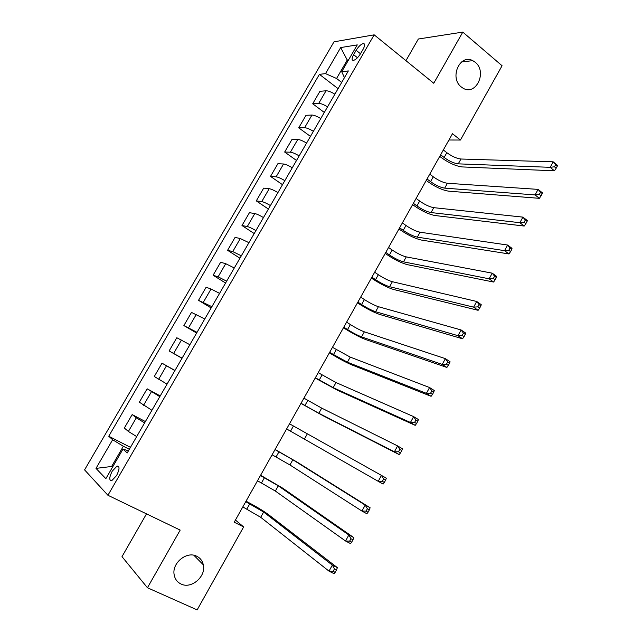 <?xml version="1.0" encoding="UTF-8"?>
<svg xmlns="http://www.w3.org/2000/svg" width="642" height="642" viewBox="0 0 642 642"><rect width="100%" height="100%" fill="white"/><g stroke="black" fill="none" stroke-linecap="round" stroke-linejoin="round"><path stroke-width="0.96" d="M196.717 556.221C200.224 557.97 202.431 560.835 203.321 564.799C206.307 576.388 191.412 589.356 181.036 584.019C177.264 582.19 174.969 579.116 174.167 574.799C171.703 563.09 186.742 550.82 196.717 556.221M475.241 62.282C487.519 71.735 475.987 96.292 463.026 88.171L461.309 86.991C449.159 77.963 459.841 53.495 472.769 60.661L475.241 62.282M116.587 475.545C119.645 469.302 119.805 466.14 117.069 466.052L112.214 471.172C109.14 477.399 108.98 480.561 111.74 480.673L116.587 475.545M146.488 513.865L121.996 556.646L147.451 587.759L197.142 609.9L243.639 526.922L235.437 520.052M333.992 41.826L84.575 469.88L107.928 495.271L374.166 34.837L333.992 41.826M374.166 34.837L433.759 83.267L462.794 32.1L418.343 39.01L405.945 60.661M448.935 140.004L460.434 140.036L452.466 133.721L234.218 522.219L243.639 526.922M356.149 50.301L353.606 54.682C351.68 58.302 351.599 60.212 353.357 60.404C355.676 59.826 358.075 57.587 360.555 53.663L363.123 49.233C365.033 45.638 365.121 43.736 363.388 43.544C361.053 44.113 358.637 46.368 356.149 50.301L360.499 53.767M348.582 59.866L347.25 60.051L336.568 78.484L325.526 73.621L319.419 74.344L108.747 436.239L130.462 447.338M325.526 73.621L340.677 47.572L357.265 44.892L341.721 71.703L344.449 77.666M128.448 450.812L122.975 449.119L127.212 452.955L348.349 70.925L341.721 71.703M122.975 449.119L105.85 478.667L95.995 468.387L112.639 439.762L108.747 436.239M462.794 32.1L502.068 65.741L460.434 140.036M147.451 587.759L180.177 530.099L107.928 495.271M348.092 60.709L347.25 60.051L340.677 47.572M112.623 466.975L111.628 466.477L112.446 467.288M341.688 82.433L336.568 78.484M129.323 449.304L123.352 446.254L111.628 466.477L95.995 468.387M319.419 74.344L338.077 88.66M334.875 94.189C331.112 91.894 328.166 90.763 326.032 90.787L319.933 91.316L312.702 103.771L324.306 112.454M136.69 436.584L128.392 431.448L124.339 428.037L132.164 414.58L145.389 421.553M151.913 410.286L139.362 402.189L147.13 388.803L160.219 395.929M167.04 384.141L154.281 376.493L162.009 363.187L174.961 370.466M182.079 358.156L169.119 350.949L182.007 358.292M169.119 350.949L176.799 337.732L189.863 344.714M197.03 332.339L183.869 325.566L196.621 333.046M183.869 325.566L191.501 312.421L204.766 318.97M211.884 306.675L198.522 300.328L211.146 307.951M198.522 300.328L206.114 287.263L211.041 288.988L219.572 293.386M226.65 281.164L218.103 276.83L213.096 275.241L225.583 283.01M213.096 275.241L220.639 262.257L225.719 263.693L234.298 267.963M241.328 255.805L232.733 251.6L227.581 250.308L239.939 258.212M227.581 250.308L235.076 237.404L240.309 238.543L248.927 242.684M255.917 230.606C252.049 228.335 249.176 226.979 247.282 226.53L241.978 225.527L254.208 233.56M241.978 225.527L249.433 212.695L254.81 213.545C256.728 213.955 259.609 215.295 263.469 217.566M270.418 205.56C266.566 203.281 263.677 201.965 261.743 201.604L256.286 200.882L268.388 209.051M256.286 200.882L263.693 188.13L269.223 188.7C271.189 189.021 274.086 190.313 277.922 192.592M284.823 180.659C281.003 178.38 278.098 177.104 276.116 176.831L270.515 176.389L282.496 184.687M270.515 176.389L277.882 163.71L283.555 163.999C285.562 164.232 288.467 165.492 292.287 167.771M299.156 155.91C295.344 153.623 292.431 152.387 290.401 152.202L284.663 152.042L296.516 160.468M284.663 152.042L291.982 139.434L297.8 139.45C299.846 139.595 302.767 140.815 306.571 143.094M313.392 131.305C309.605 129.018 306.675 127.822 304.605 127.718L298.723 127.838L310.447 136.393M298.723 127.838L306.001 115.303L311.956 115.046C314.05 115.111 316.988 116.282 320.767 118.569M327.548 106.853C323.777 104.558 320.839 103.402 318.721 103.386L312.702 103.771M174.873 370.611L162.009 363.187M159.794 396.668L147.13 388.803M144.619 422.885L136.297 417.822L132.164 414.58M112.639 439.762L123.352 446.254M440.629 154.786L444.12 157.483C449.288 161.222 454.006 163.341 458.268 163.854L550.178 167.321L553.187 161.824L557.425 165.315L557.376 165.997L555.675 164.593L554.471 166.8L556.173 168.196L557.376 165.997M443.333 149.963L446.824 152.676C451.984 156.415 456.695 158.534 460.972 159.015L553.187 161.824L555.675 164.593M554.471 166.8L550.178 167.321L554.423 170.804L462.224 166.928C455.836 166.142 448.782 162.964 441.07 157.394L439.738 156.367M554.423 170.804L556.173 168.196M427.034 178.974L430.565 181.638C435.782 185.329 440.492 187.496 444.689 188.138L535.067 194.911L538.092 189.382L542.386 192.809L542.281 193.595L540.564 192.215L539.344 194.438L541.07 195.81L542.281 193.595M429.763 174.126L433.286 176.799C438.494 180.498 443.205 182.657 447.418 183.267L538.092 189.382L540.564 192.215M539.344 194.438L535.067 194.911L539.368 198.33L448.694 191.164C442.394 190.184 435.356 186.942 427.572 181.437L426.224 180.426M539.368 198.33L541.07 195.81M413.368 203.313L416.939 205.93C422.195 209.573 426.898 211.788 431.039 212.558L519.851 222.694L522.909 217.124L527.251 220.487L527.09 221.378L525.349 220.029L524.121 222.26L525.87 223.609L527.09 221.378M416.104 198.434L419.667 201.058C424.924 204.718 429.626 206.917 433.775 207.663L522.909 217.124L525.349 220.029M524.121 222.26L519.851 222.694L524.209 226.048L435.083 215.535C428.872 214.364 421.842 211.058 413.994 205.617L412.629 204.621M524.209 226.048L525.87 223.609M399.621 227.79L403.224 230.366C408.529 233.969 413.223 236.224 417.308 237.131L504.54 250.653L507.613 245.043L512.011 248.35L511.794 249.345L510.029 248.021L508.801 250.268L510.567 251.592L511.794 249.345M402.373 222.878L405.969 225.47C411.273 229.074 415.968 231.321 420.061 232.203L507.613 245.043L510.029 248.021M508.801 250.268L504.54 250.653L508.954 253.943L421.393 240.06C415.278 238.68 408.256 235.309 400.335 229.94L398.963 228.953M508.954 253.943L510.567 251.592M385.786 252.41L389.429 254.946C394.79 258.501 399.476 260.796 403.489 261.84L489.124 278.805L492.213 273.163L496.675 276.405L496.394 277.505L494.605 276.212L493.369 278.476L495.159 279.768L496.394 277.505M388.554 247.475L392.198 250.019C397.542 253.582 402.229 255.869 406.258 256.888L492.213 273.163L494.605 276.212M493.369 278.476L489.124 278.805L493.594 282.039L407.622 264.721C401.595 263.148 394.589 259.705 386.604 254.409L385.208 253.438M493.594 282.039L495.159 279.768M371.87 277.183L375.554 279.671C380.963 283.178 385.641 285.521 389.59 286.701L473.603 307.149L476.717 301.467L481.227 304.645L480.89 305.857L479.076 304.589L477.833 306.86L479.646 308.136L480.89 305.857M374.663 272.216L378.339 274.712C383.731 278.235 388.41 280.57 392.382 281.718L476.717 301.467L479.076 304.589M477.833 306.86L473.603 307.149L478.129 310.311L393.771 289.534C387.84 287.752 380.842 284.245 372.785 279.013L371.373 278.066M478.129 310.311L479.646 308.136M357.875 302.101L361.598 304.549C367.047 308.008 371.726 310.399 375.61 311.715L457.979 335.686L461.108 329.964L465.683 333.07L465.281 334.402L463.452 333.158L462.192 335.453L464.03 336.689L465.281 334.402M360.676 297.102L364.399 299.557C369.84 303.032 374.511 305.407 378.419 306.699L461.108 329.964L463.452 333.158M462.192 335.453L457.979 335.686L462.561 338.783L379.839 314.492C373.997 312.502 367.015 308.93 358.886 303.77L357.458 302.839M462.561 338.783L464.03 336.689M343.791 327.163L347.555 329.563C353.06 332.981 357.722 335.413 361.55 336.873L442.242 364.415L445.396 358.653L450.026 361.695L449.569 363.139L447.707 361.919L446.447 364.231L448.301 365.442L449.569 363.139M346.616 322.14L350.372 324.547C355.861 327.974 360.531 330.397 364.367 331.834L445.396 358.653L447.707 361.919M446.447 364.231L442.242 364.415L446.88 367.449L365.82 339.602C360.074 337.403 353.1 333.76 344.898 328.672L343.462 327.757M446.88 367.449L448.301 365.442M329.627 352.386L347.402 362.184L426.4 393.345L429.578 387.543L434.265 390.513L433.743 392.069L431.865 390.882L430.589 393.209L432.475 394.397L433.743 392.069M332.468 347.33L350.235 357.113L429.578 387.543L431.865 390.882M430.589 393.209L426.4 393.345L431.103 396.307L351.72 364.857C346.07 362.449 339.112 358.742 330.831 353.718L329.378 352.819M431.103 396.307L432.475 394.397M315.374 377.753L333.166 387.648L410.447 422.468L413.649 416.626L418.399 419.531L417.814 421.208L415.912 420.045L414.628 422.388L416.53 423.543L417.814 421.208M318.231 372.665L336.023 382.544L413.649 416.626L415.912 420.045M414.628 422.388L410.447 422.468L415.213 425.357L337.531 390.272L315.214 378.042M415.213 425.357L416.53 423.543M301.042 403.272L318.849 413.263L394.389 451.791L397.615 445.917L402.422 448.75L401.772 450.54L399.846 449.408L398.554 451.767L400.48 452.899L401.772 450.54M303.915 398.152L321.714 408.127L397.615 445.917L399.846 449.408M398.554 451.767L394.389 451.791L399.212 454.616L323.255 415.831L300.962 403.409M399.212 454.616L400.48 452.899M286.613 428.944L378.218 481.323L381.46 475.401L386.332 478.17L385.617 480.08L383.667 478.972L382.367 481.348L384.317 482.447L385.617 480.08M289.51 423.8L381.46 475.401L383.667 478.972M384.317 482.447L383.097 484.076L378.218 481.323L382.367 481.348M272.104 454.777L289.943 464.968L361.936 511.056L365.202 505.093L370.129 507.79L297.35 462.24L275.097 449.456M275.017 449.601L292.848 459.768L365.202 505.093L367.376 508.745L366.068 511.136L368.051 512.212L369.351 509.82L367.376 508.745M368.051 512.212L366.879 513.736L361.936 511.056L366.068 511.136M369.351 509.82L370.129 507.79M257.506 480.762L275.362 491.058L345.54 540.997L348.831 534.995L353.822 537.611L282.833 488.241L260.604 475.257M260.435 475.553L278.283 485.825L348.831 534.995L350.973 538.726L349.657 541.134L351.664 542.177L352.972 539.77L350.973 538.726M351.664 542.177L350.548 543.605L345.54 540.997L349.657 541.134M352.972 539.77L353.822 537.611M242.82 506.915L260.692 517.308L329.025 571.147L332.339 565.104L337.395 567.648L268.228 514.403C263.172 510.719 256.286 506.586 247.571 502.004L246.022 501.209M245.766 501.667L263.629 512.043L332.339 565.104L334.458 568.908L333.126 571.34L335.156 572.351L336.48 569.927L334.458 568.908M335.156 572.351L334.097 573.675L329.025 571.147L333.126 571.34M336.48 569.927L337.395 567.648M318.721 103.386L326.032 90.787M304.605 127.718L311.956 115.046M290.401 152.202L297.8 139.45M276.116 176.831L283.555 163.999M261.743 201.604L269.223 188.7M247.282 226.53L254.81 213.545M232.733 251.6L240.309 238.543M218.103 276.83L225.719 263.693M203.378 302.205L211.041 288.988M188.563 327.741L196.275 314.444M173.661 353.429L181.421 340.051M158.662 379.278L166.471 365.812M143.575 405.279L151.432 391.74M128.392 431.448L136.297 417.822M357.474 57.74L353.606 54.682M446.824 152.676L444.12 157.483M460.972 159.015L458.268 163.854M433.286 176.799L430.565 181.638M447.418 183.267L444.689 188.138M419.667 201.058L416.939 205.93M433.775 207.663L431.039 212.558M405.969 225.47L403.224 230.366M420.061 232.203L417.308 237.131M392.198 250.019L389.429 254.946M406.258 256.888L403.489 261.84M378.339 274.712L375.554 279.671M392.382 281.718L389.59 286.701M364.399 299.557L361.598 304.549M378.419 306.699L375.61 311.715M350.372 324.547L347.555 329.563M364.367 331.834L361.55 336.873M336.264 349.689L333.431 354.737M350.235 357.113L347.402 362.184M322.075 374.984L319.226 380.056M336.023 382.544L333.166 387.648M307.791 400.423L304.926 405.535M321.714 408.127L318.849 413.263M293.434 426.023L290.545 431.159M307.325 433.872L304.436 439.04M278.981 451.775L276.076 456.943M292.848 459.768L289.943 464.968M264.44 477.68L261.527 482.888M278.283 485.825L275.362 491.058M249.818 503.753L246.881 508.986M263.629 512.043L260.692 517.308M203.321 564.799L193.868 555.274M118.89 466.959L117.069 466.052M364.608 44.523L363.388 43.544M472.769 60.661L461.614 61.913"/></g></svg>
